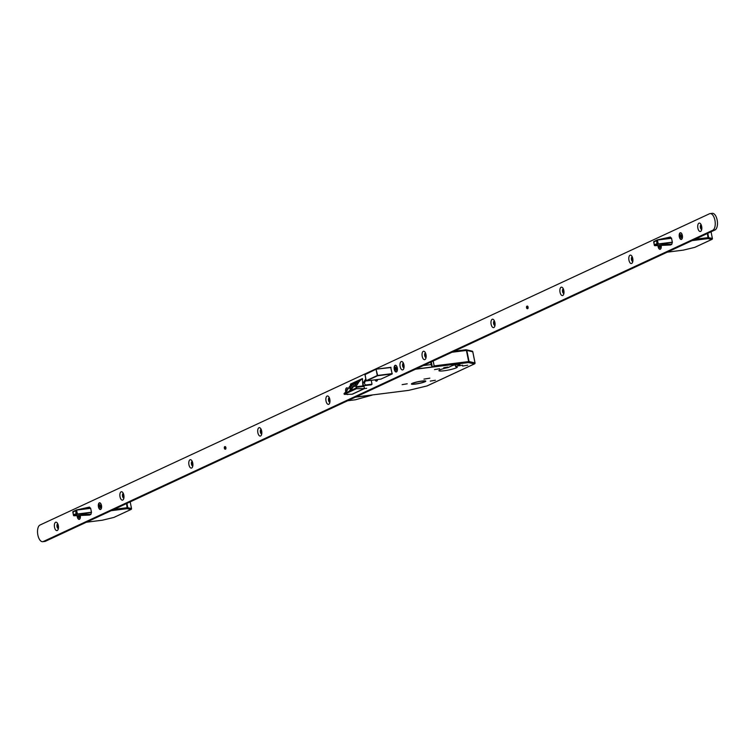 <?xml version="1.0" encoding="UTF-8"?>
<svg xmlns="http://www.w3.org/2000/svg" width="755" height="755" viewBox="0 0 755 755"><rect width="100%" height="100%" fill="white"/><g stroke="black" fill="none" stroke-linecap="round" stroke-linejoin="round"><path stroke-width="1.13" d="M412.183 383.38A7.333 0.972 168.7 0 0 411.399 384.012A7.333 0.972 168.7 0 0 416.996 383.851A7.333 0.972 168.7 0 0 424.989 381.766A7.333 0.972 168.7 0 0 425.782 381.133A7.333 0.972 168.7 0 0 420.176 381.294A7.333 0.972 168.7 0 0 412.183 383.38M424.886 381.775A7.21 0.953 168.7 0 0 425.66 381.162A7.21 0.953 168.7 0 0 420.157 381.313A7.21 0.953 168.7 0 0 412.296 383.361A7.21 0.953 168.7 0 0 411.522 383.984A7.21 0.953 168.7 0 0 417.024 383.823A7.21 0.953 168.7 0 0 424.886 381.775M413.032 383.266A6.361 0.84 168.7 0 0 412.353 383.814A6.361 0.84 168.7 0 0 417.213 383.682A6.361 0.84 168.7 0 0 424.14 381.87A6.361 0.84 168.7 0 0 424.82 381.322A6.361 0.84 168.7 0 0 419.969 381.464A6.361 0.84 168.7 0 0 413.032 383.266M418.185 381.794A6.361 0.84 168.7 0 0 418.657 381.7M458.53 365.864L462.617 365.184L458.53 365.864M443.723 367.723L447.809 367.053L443.723 367.723M462.626 366.052L467.732 365.212L462.626 366.052M434.493 369.591L439.599 368.751L434.493 369.591M430.246 381.105L435.361 380.256L430.246 381.105M402.113 384.644L407.219 383.804L402.113 384.644M423.951 379.133L429.85 378.161L423.951 379.133M439.91 369.875A9.409 1.246 168.7 0 0 438.9 370.686A9.409 1.246 168.7 0 0 446.082 370.478A9.409 1.246 168.7 0 0 456.341 367.808A9.409 1.246 168.7 0 0 457.351 366.996A9.409 1.246 168.7 0 0 455.633 366.628L459.474 364.844A4.322 0.576 168.7 0 0 459.937 364.467A4.322 0.576 168.7 0 0 456.633 364.561A4.322 0.576 168.7 0 0 451.924 365.798L448.083 367.581A9.409 1.246 168.7 0 0 439.91 369.875M455.274 364.825L455.633 366.628M365.769 378.887L363.24 382.917A1.699 1.472 -114.9 0 0 364.844 385.607L371.403 384.776M366.033 380.18L364.75 382.219L363.24 382.917M370.45 384.899L372.017 384.219L366.364 384.899A1.699 1.472 -114.9 0 1 364.75 382.219M355.473 382.417L357.058 381.681L355.265 383.531A2.539 2.218 65.1 0 0 355.001 383.87L356.502 383.455L354.793 386.183L353.038 387.004L351.113 390.061L349.518 390.807L351.443 387.74L349.688 388.561L351.396 385.833L353.406 384.616A2.539 2.218 65.1 0 1 353.67 384.276L355.473 382.417L355.964 382.813M362.627 379.189L361.503 379.331A0.679 0.595 65.1 0 0 361.362 379.378L352.264 383.606A0.679 0.595 65.1 0 0 352.245 383.615L361.352 379.378L359.021 381.785A2.539 2.218 65.1 0 0 358.757 382.124L355.813 386.805L356.549 387.334L356.426 388.702L364.099 388.636L351.981 394.27L344.308 394.336L356.426 388.702M352.245 383.615L349.914 386.022A2.539 2.218 65.1 0 0 349.65 386.362L346.715 391.043L343.997 393.666L356.115 388.032M343.997 393.666L344.308 394.336M356.549 387.334L364.07 386.39M366.685 388.306L364.099 388.636M355.813 386.805L363.466 385.843M355.577 384.946L354.746 384.276M352.189 388.344L351.443 387.74M351.396 385.833L352.67 386.871L351.896 388.108M352.67 386.871L354.435 386.05L353.151 385.012M355.275 384.71L354.435 386.05M355.643 397.045L408.663 390.363A0.849 0.849 0 0 1 408.54 390.392L408.474 390.392M362.966 396.13L408.54 390.392L427.019 385.947L408.625 390.373M427 385.956A0.849 0.849 0 0 0 427.16 385.899A0.849 0.736 65.1 0 1 426.962 385.956L474.366 363.919A0.849 0.802 -77.1 0 0 474.989 362.91L472.762 351.783A0.849 0.802 -77.1 0 0 472.168 351.141A0.849 0.849 0 0 1 472.809 351.802L472.781 351.839M427.321 385.786A0.849 0.736 65.1 0 1 427.16 385.899L474.555 363.863A0.849 0.736 65.1 0 1 474.366 363.919L468.421 362.56A0.849 0.802 -77.1 0 0 469.053 361.551L475.027 362.928L472.809 351.802L466.826 350.424A0.849 0.802 -77.1 0 0 465.977 349.773M90.694 508.351L76.151 510.135L72.971 512.258L72.886 511.635L76.434 509.974L90.638 508.172M77.019 514.174L76.142 513.645L73.49 514.882L73.66 515.684L72.858 511.663M91.487 512.447L77.388 514.183M126.934 503.377L127.793 507.653A0.849 0.802 102.9 0 1 127.17 508.672L111.24 510.673M114.109 509.342L127.378 507.671L131.483 508.502A0.849 0.802 102.9 0 1 130.86 509.521L127.17 508.672L126.557 503.557M113.854 517.439L130.86 509.521A0.849 0.736 -114.9 0 0 131.049 509.465A0.849 0.849 0 0 0 131.53 508.53L130.162 501.877M102.425 520.186L113.797 517.449A0.849 0.849 0 0 0 113.986 517.392A0.849 0.736 -114.9 0 1 113.797 517.449L102.397 520.204A0.849 0.849 0 0 1 102.303 520.223L102.246 520.214M671.572 238.287L657.02 240.071L653.839 242.195L653.755 241.572L657.086 240.014M657.02 240.071L671.516 238.108M657.888 244.11L657.01 243.582L654.359 244.818L654.528 245.62L653.726 241.6M672.356 242.383L658.266 244.12M707.812 233.314L708.662 237.589A0.849 0.802 102.9 0 1 708.039 238.608L692.109 240.609M694.977 239.278L708.256 237.608L712.361 238.438A0.849 0.802 102.9 0 1 711.729 239.448L708.039 238.608L707.426 233.484M694.723 247.376L711.729 239.448A0.849 0.736 -114.9 0 0 711.927 239.401A0.849 0.849 0 0 0 712.399 238.457L711.031 231.813M667.307 252.142L683.181 250.15A0.849 0.849 0 0 0 683.266 250.141L694.666 247.385A0.849 0.736 -114.9 0 0 694.855 247.329L711.927 239.401A0.849 0.736 -114.9 0 0 712.258 239.061M224.99 446.639A1.312 0.623 82.8 0 1 225.047 446.611A1.312 0.623 82.8 0 1 225.141 446.582A1.312 0.623 82.8 0 1 225.905 447.706A1.312 0.623 82.8 0 1 225.556 449.159A1.312 0.623 82.8 0 1 225.462 449.187A1.312 0.623 82.8 0 1 225.301 449.168M527.16 306.152A1.312 0.623 82.8 0 1 527.226 306.115A1.312 0.623 82.8 0 1 527.311 306.086A1.312 0.623 82.8 0 1 528.085 307.219A1.312 0.623 82.8 0 1 527.736 308.672A1.312 0.623 82.8 0 1 527.641 308.701A1.312 0.623 82.8 0 1 527.481 308.672M328.746 404.293A4.237 2.01 -97.2 0 0 329.444 403.585A4.237 2.01 -97.2 0 0 328.548 396.498A4.237 2.01 -97.2 0 0 327.094 396.054A4.237 2.01 -97.2 0 0 326.028 401.056A4.237 2.01 -97.2 0 0 328.746 404.293M329.293 397.649L329.293 397.649A2.331 1.104 -97.2 0 0 329.133 397.696A2.331 1.104 -97.2 0 0 328.51 400.273A2.331 1.104 -97.2 0 0 329.878 402.273L329.878 402.273M260.588 435.984A4.237 2.01 -97.2 0 0 261.287 435.267A4.237 2.01 -97.2 0 0 260.39 428.189A4.237 2.01 -97.2 0 0 258.937 427.745A4.237 2.01 -97.2 0 0 257.87 432.747A4.237 2.01 -97.2 0 0 260.588 435.984M261.136 429.34L261.136 429.34A2.331 1.104 -97.2 0 0 260.975 429.387A2.331 1.104 -97.2 0 0 260.352 431.964A2.331 1.104 -97.2 0 0 261.721 433.965L261.721 433.965M191.666 468.024A4.237 2.01 -97.2 0 0 192.365 467.317A4.237 2.01 -97.2 0 0 191.477 460.229A4.237 2.01 -97.2 0 0 190.024 459.786A4.237 2.01 -97.2 0 0 188.948 464.787A4.237 2.01 -97.2 0 0 191.666 468.024M192.223 461.38L192.223 461.38A2.331 1.104 -97.2 0 0 192.053 461.428A2.331 1.104 -97.2 0 0 191.44 464.004A2.331 1.104 -97.2 0 0 192.799 466.005L192.799 466.005M122.754 500.065A4.237 2.01 -97.2 0 0 123.452 499.357A4.237 2.01 -97.2 0 0 122.555 492.269A4.237 2.01 -97.2 0 0 121.102 491.826A4.237 2.01 -97.2 0 0 120.036 496.828A4.237 2.01 -97.2 0 0 122.754 500.065M123.301 493.421L123.301 493.421A2.331 1.104 -97.2 0 0 123.14 493.468A2.331 1.104 -97.2 0 0 122.518 496.054A2.331 1.104 -97.2 0 0 123.886 498.055L123.886 498.055M57.238 530.529A4.237 2.01 -97.2 0 0 57.937 529.812A4.237 2.01 -97.2 0 0 57.05 522.724A4.237 2.01 -97.2 0 0 55.596 522.281A4.237 2.01 -97.2 0 0 54.52 527.283A4.237 2.01 -97.2 0 0 57.238 530.529M57.795 523.885L57.795 523.885A2.331 1.104 -97.2 0 0 57.635 523.932A2.331 1.104 -97.2 0 0 57.012 526.509A2.331 1.104 -97.2 0 0 58.371 528.509A2.331 1.104 -97.2 0 0 58.38 528.509M402.849 369.837A4.237 2.01 -97.2 0 0 403.548 369.129A4.237 2.01 -97.2 0 0 402.651 362.041A4.237 2.01 -97.2 0 0 401.198 361.598A4.237 2.01 -97.2 0 0 400.131 366.6A4.237 2.01 -97.2 0 0 402.849 369.837M403.397 363.202L403.397 363.202A2.331 1.104 -97.2 0 0 403.236 363.249A2.331 1.104 -97.2 0 0 402.623 365.826A2.331 1.104 -97.2 0 0 403.982 367.827L403.982 367.827M424.923 359.578A4.237 2.01 -97.2 0 0 425.622 358.861A4.237 2.01 -97.2 0 0 424.735 351.783A4.237 2.01 -97.2 0 0 423.281 351.339A4.237 2.01 -97.2 0 0 422.205 356.341A4.237 2.01 -97.2 0 0 424.923 359.578M425.48 352.934L425.48 352.934A2.331 1.104 -97.2 0 0 425.31 352.981A2.331 1.104 -97.2 0 0 424.697 355.558A2.331 1.104 -97.2 0 0 426.056 357.559L426.056 357.559M493.845 327.538A4.237 2.01 -97.2 0 0 494.544 326.821A4.237 2.01 -97.2 0 0 493.647 319.733A4.237 2.01 -97.2 0 0 492.194 319.299A4.237 2.01 -97.2 0 0 491.127 324.291A4.237 2.01 -97.2 0 0 493.845 327.538M494.393 320.894L494.393 320.894A2.331 1.104 -97.2 0 0 494.232 320.941A2.331 1.104 -97.2 0 0 493.61 323.517A2.331 1.104 -97.2 0 0 494.978 325.518L494.978 325.518M562.758 295.498A4.237 2.01 -97.2 0 0 563.457 294.78A4.237 2.01 -97.2 0 0 562.569 287.693A4.237 2.01 -97.2 0 0 561.116 287.249A4.237 2.01 -97.2 0 0 560.04 292.251A4.237 2.01 -97.2 0 0 562.758 295.498M563.315 288.854A2.331 1.104 -97.2 0 0 563.305 288.854A2.331 1.104 -97.2 0 0 563.145 288.901A2.331 1.104 -97.2 0 0 562.532 291.477A2.331 1.104 -97.2 0 0 563.891 293.478L563.891 293.478M631.671 263.448A4.237 2.01 -97.2 0 0 632.369 262.74A4.237 2.01 -97.2 0 0 631.482 255.652A4.237 2.01 -97.2 0 0 630.029 255.209A4.237 2.01 -97.2 0 0 628.962 260.211A4.237 2.01 -97.2 0 0 631.671 263.448M632.228 256.813L632.228 256.813A2.331 1.104 -97.2 0 0 632.067 256.86A2.331 1.104 -97.2 0 0 631.444 259.437A2.331 1.104 -97.2 0 0 632.813 261.438L632.813 261.438M700.593 231.407A4.237 2.01 -97.2 0 0 701.291 230.7A4.237 2.01 -97.2 0 0 700.395 223.612A4.237 2.01 -97.2 0 0 698.941 223.169A4.237 2.01 -97.2 0 0 697.875 228.17A4.237 2.01 -97.2 0 0 700.593 231.407M701.14 224.763L701.14 224.763A2.331 1.104 -97.2 0 0 700.98 224.811A2.331 1.104 -97.2 0 0 700.366 227.397A2.331 1.104 -97.2 0 0 701.725 229.397L701.725 229.397M346.923 394.308A3.388 1.604 -97.2 0 0 347.895 394.488A3.388 1.604 -97.2 0 0 348.168 394.299M348.13 388.787A3.388 1.604 -97.2 0 0 347.734 388.249A3.388 1.604 -97.2 0 0 346.573 387.9A3.388 1.604 -97.2 0 0 345.714 391.883M375.009 379.85A3.388 1.604 -97.2 0 0 376.745 381.077A3.388 1.604 -97.2 0 0 377.302 380.511A3.388 1.604 -97.2 0 0 377.642 379.52M396.432 371.922A3.388 1.604 -97.2 0 0 396.998 371.356A3.388 1.604 -97.2 0 0 396.281 365.684A3.388 1.604 -97.2 0 0 395.12 365.326A3.388 1.604 -97.2 0 0 394.261 369.327A3.388 1.604 -97.2 0 0 396.432 371.922M100.623 509.455A3.388 1.604 -97.2 0 0 101.179 508.879A3.388 1.604 -97.2 0 0 100.472 503.217A3.388 1.604 -97.2 0 0 99.301 502.858A3.388 1.604 -97.2 0 0 98.452 506.86A3.388 1.604 -97.2 0 0 100.623 509.455M77.114 515.618A3.388 1.604 -97.2 0 0 79.417 519.317A3.388 1.604 -97.2 0 0 79.973 518.742A3.388 1.604 -97.2 0 0 80.304 515.476M681.491 239.392A3.388 1.604 -97.2 0 0 682.058 238.816A3.388 1.604 -97.2 0 0 681.34 233.153A3.388 1.604 -97.2 0 0 680.179 232.795A3.388 1.604 -97.2 0 0 679.321 236.796A3.388 1.604 -97.2 0 0 681.491 239.392M657.983 245.554A3.388 1.604 -97.2 0 0 660.285 249.244A3.388 1.604 -97.2 0 0 660.851 248.678A3.388 1.604 -97.2 0 0 661.172 245.413M42.705 541.684L44.932 541.401A8.475 4.02 -97.2 0 0 45.517 541.231L714.994 229.973A8.475 4.02 -97.2 0 0 717.25 220.592A8.475 4.02 -97.2 0 0 712.295 213.316L710.068 213.599A8.475 4.02 -97.2 0 0 709.483 213.769L40.006 525.027A8.475 4.02 -97.2 0 0 37.75 534.408A8.475 4.02 -97.2 0 0 42.705 541.684A8.475 4.02 -97.2 0 0 43.299 541.514L712.777 230.247A8.475 4.02 -97.2 0 0 715.032 220.875A8.475 4.02 -97.2 0 0 710.068 213.599M372.017 384.219L371.233 380.322M670.081 245.016L671.714 244.431L672.356 242.204L671.478 238.07L669.742 237.155M380.916 379.104L392.185 373.942L390.712 367.336M364.42 388.589L364.014 386.145L362.834 385.418L362.4 378.566L350.49 384.097L350.603 385.305M352.5 394.148L364.391 388.627M89.213 515.08L90.845 514.495L91.478 512.267L90.609 508.134L88.863 507.218M329.397 397.885A2.331 1.104 -97.2 0 0 329.048 400.037A2.331 1.104 -97.2 0 0 329.916 402.028M261.239 429.567A2.331 1.104 -97.2 0 0 260.881 431.718A2.331 1.104 -97.2 0 0 261.759 433.719M192.317 461.616A2.331 1.104 -97.2 0 0 191.968 463.768A2.331 1.104 -97.2 0 0 192.836 465.759M123.405 493.657A2.331 1.104 -97.2 0 0 123.046 495.808A2.331 1.104 -97.2 0 0 123.924 497.8M57.89 524.112A2.331 1.104 -97.2 0 0 57.54 526.263A2.331 1.104 -97.2 0 0 58.418 528.264M403.5 363.429A2.331 1.104 -97.2 0 0 403.151 365.58A2.331 1.104 -97.2 0 0 404.019 367.581M425.575 353.161A2.331 1.104 -97.2 0 0 425.225 355.312A2.331 1.104 -97.2 0 0 426.094 357.313M494.497 321.12A2.331 1.104 -97.2 0 0 494.138 323.272A2.331 1.104 -97.2 0 0 495.016 325.273M563.409 289.08A2.331 1.104 -97.2 0 0 563.06 291.232A2.331 1.104 -97.2 0 0 563.928 293.233M632.322 257.04A2.331 1.104 -97.2 0 0 631.973 259.191A2.331 1.104 -97.2 0 0 632.85 261.192M701.244 224.999A2.331 1.104 -97.2 0 0 700.895 227.151A2.331 1.104 -97.2 0 0 701.763 229.143M358.153 396.734L355.265 397.215M347.696 400.745L355.416 399.773L371.677 395.252L358.172 396.856M371.96 395.12A1.699 1.472 65.1 0 0 372.479 394.931M372.196 395.063A1.699 1.472 -114.9 0 1 371.677 395.252M433.068 366.76A1.699 1.472 -114.9 0 1 432.539 366.949L415.854 369.053M423.423 365.533L431.152 364.561L432.077 366.883L431.096 361.966M430.671 362.164L431.152 364.561M432.832 366.817A1.699 1.472 65.1 0 0 433.983 364.986L433.181 360.994M375.131 379.831A3.18 1.51 -97.2 0 0 376.481 380.935A3.18 1.51 -97.2 0 0 376.707 380.869A3.18 1.51 -97.2 0 0 377.519 379.529M396.394 371.715A3.18 1.51 -97.2 0 0 397.243 368.204A3.18 1.51 -97.2 0 0 395.384 365.467A3.18 1.51 -97.2 0 0 395.158 365.533A3.18 1.51 -97.2 0 0 394.318 369.053A3.18 1.51 -97.2 0 0 396.177 371.781A3.18 1.51 -97.2 0 0 396.394 371.715M395.724 367.421L396.611 368.648L396.215 369.903M394.95 368.61L396.375 368.261L394.95 368.61L395.091 369.346L396.082 369.063M395.431 368.383L395.913 368.062M395.28 367.053L395.488 368.11M396.092 369.252L395.931 370.356M348.055 388.9A3.18 1.51 -97.2 0 0 346.838 388.042A3.18 1.51 -97.2 0 0 346.611 388.108A3.18 1.51 -97.2 0 0 345.799 391.807M347.177 389.986L346.734 389.627L346.941 390.675M346.734 389.627L347.225 390.222M347.272 394.308A3.18 1.51 -97.2 0 0 347.63 394.346A3.18 1.51 -97.2 0 0 347.81 394.308M658.086 245.554A3.18 1.51 -97.2 0 0 660.03 249.103A3.18 1.51 -97.2 0 0 660.257 249.037A3.18 1.51 -97.2 0 0 661.078 245.422M660.229 245.592L658.804 245.941L660.351 245.45L660.078 247.225M659.945 246.583L658.955 246.687L658.804 245.941M659.436 246.451L659.936 246.394M659.577 246.63L659.794 247.678M681.463 239.184A3.18 1.51 -97.2 0 0 682.293 235.654A3.18 1.51 -97.2 0 0 680.434 232.936A3.18 1.51 -97.2 0 0 680.208 233.012A3.18 1.51 -97.2 0 0 679.377 236.532A3.18 1.51 -97.2 0 0 681.236 239.25A3.18 1.51 -97.2 0 0 681.463 239.184M680.774 234.89L681.52 235.362L681.284 237.372M680.01 236.088L681.435 235.73L680.01 236.088L680.151 236.825L681.142 236.532M680.491 235.853L680.982 235.532M680.331 234.531L680.548 235.579M681.152 236.721L681.001 237.825M100.594 509.248A3.18 1.51 -97.2 0 0 101.425 505.727A3.18 1.51 -97.2 0 0 99.566 503A3.18 1.51 -97.2 0 0 99.339 503.075A3.18 1.51 -97.2 0 0 98.499 506.596A3.18 1.51 -97.2 0 0 100.358 509.314A3.18 1.51 -97.2 0 0 100.594 509.248M99.905 504.953L100.792 506.171L100.406 507.435M99.132 506.152L100.566 505.803L99.132 506.152L99.282 506.888L100.273 506.596M100.16 505.661L100.679 505.595M99.613 505.916L100.104 505.595M99.462 504.595L99.669 505.652M100.273 506.784L100.132 507.888M77.218 515.618A3.18 1.51 -97.2 0 0 79.152 519.176A3.18 1.51 -97.2 0 0 79.388 519.1A3.18 1.51 -97.2 0 0 80.2 515.486M79.36 515.656L77.925 516.005L79.483 515.514L79.209 517.298M79.077 516.647L78.076 516.75L77.925 516.005M78.558 516.514L79.067 516.458M78.709 516.694L78.926 517.741M526.49 307.209A1.274 0.604 82.8 0 1 526.943 306.181A1.274 0.604 82.8 0 1 527.726 307.672A1.274 0.604 82.8 0 1 527.264 308.701A1.274 0.604 82.8 0 1 526.49 307.209M224.31 447.706A1.274 0.604 82.8 0 1 224.773 446.667A1.274 0.604 82.8 0 1 225.547 448.159A1.274 0.604 82.8 0 1 225.094 449.197A1.274 0.604 82.8 0 1 224.31 447.706M355.265 383.531L359.021 381.785M349.914 386.022L353.67 384.276M355.001 383.87L358.757 382.124M349.65 386.362L353.406 384.616M433.908 365.93L468.638 361.56L466.42 350.433L451.981 352.255M454.095 351.273L465.929 349.773L466.826 350.424L469.053 361.551L468.421 362.56L415.476 369.223M459.37 364.306L459.474 364.844M474.999 362.966L475.027 362.928A0.849 0.849 0 0 1 474.555 363.863A0.849 0.736 65.1 0 0 474.886 363.523M391.024 367.515L376.273 369.148L390.948 367.308L376.273 369.148L364.948 374.603L366.166 380.709L377.302 375.528L376.084 369.431L377.632 375.452L392.241 373.612M364.958 374.64L376.141 369.204M392.223 373.904L377.566 375.745L366.439 380.926L381.152 379.067L366.383 380.926M366.175 380.737L365.061 374.348L376.273 369.148M366.364 384.899L364.844 385.607M76.142 513.645L75.613 511.022M90.921 514.363L77.274 514.24L74.028 515.75L89.637 515.061M76.453 509.974L89.496 507.086L76.434 509.974L72.905 511.616M91.478 512.23L77.388 514.004L76.548 509.974M89.534 507.115L77.01 509.889M77.859 514.164L90.949 514.278M86.438 522.205L102.359 520.204L86.41 522.224M131.502 508.568L130.2 501.858M131.379 509.125A0.849 0.736 -114.9 0 1 131.049 509.465L113.986 517.392A0.849 0.736 -114.9 0 0 114.156 517.288M657.01 243.582L656.491 240.958M671.79 244.299L658.143 244.176L654.896 245.686L670.506 244.998L654.878 245.696M653.773 241.553L657.303 239.911L670.374 237.013M672.346 242.166L658.256 243.941L657.416 239.911M670.402 237.051L657.879 239.826M658.737 244.091L671.818 244.214M700.857 226.415L701.64 226.321L700.857 226.406M701.763 227.019L700.885 227.132M712.371 238.505L711.068 231.794M695.025 247.215A0.849 0.736 -114.9 0 1 694.855 247.329A0.849 0.849 0 0 1 694.704 247.385L683.266 250.141M667.278 252.161L683.115 250.15M43.299 541.514L45.517 541.231M712.777 230.247L714.994 229.973M351.632 384.248L350.424 384.399M351.962 383.908L350.49 384.097M371.262 384.842L370.46 384.946M431.303 361.871L432.304 366.883M355.614 397.055L358.521 396.686M454.123 351.254L465.929 349.773A0.849 0.849 0 0 1 466.222 349.782L472.168 351.141M73.48 515.344L72.801 511.937M89.628 515.061L74.009 515.759M654.349 245.281L653.67 241.874M657.303 239.911L670.365 237.013M526.943 306.181L527.471 306.115M527.264 308.701L527.792 308.635M224.773 446.667L225.301 446.601M225.094 449.197L225.613 449.131"/></g></svg>
